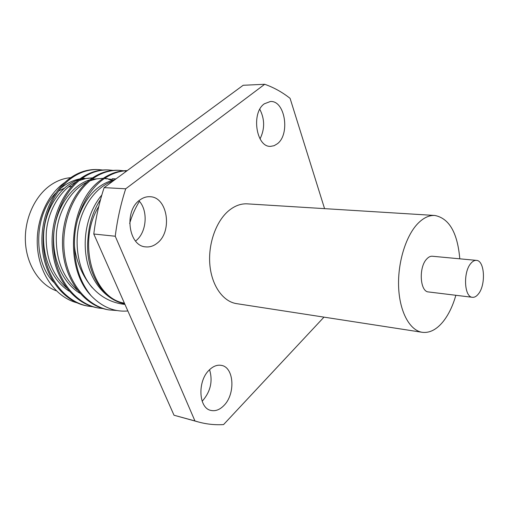 <?xml version="1.0" encoding="UTF-8"?>
<svg xmlns="http://www.w3.org/2000/svg" width="509" height="509" viewBox="0 0 509 509"><rect width="100%" height="100%" fill="white"/><g stroke="black" fill="none" stroke-linecap="round" stroke-linejoin="round"><path stroke-width="0.76" d="M60.431 188.534L63.803 185.919C68.963 182.298 74.365 179.931 80.021 178.831M81.815 178.532L84.36 178.252M88.146 178.175L88.642 178.195M56.308 290.817C39.645 284.709 26.805 265.272 25.45 242.481C24.082 219.697 34.497 196.321 50.512 185.193C56.944 180.752 63.689 178.245 70.751 177.673M127.148 170.687C118.463 171.037 110.256 174.11 102.525 179.893C85.537 192.389 73.589 219.334 74.46 245.713C74.969 257.045 85.639 300.265 124.953 304.414M127.237 170.617C118.063 170.642 109.371 173.715 101.17 179.83C69.523 201.29 63.32 267.575 91.385 296.003C80.422 282.972 74.785 266.207 74.46 245.713M126.308 171.304L124.291 170.884M123.617 170.769L118.934 170.305C109.39 170.063 100.343 173.098 91.785 179.397C72.622 193.674 60.571 224.87 64.535 254.201C68.251 283.475 87.287 306.094 108.856 309.905L117.49 310.579M118.934 170.305L117.604 170.261C108.067 170.019 99.02 173.041 90.462 179.333C71.298 193.592 59.248 224.736 63.224 254.029C66.933 283.258 85.97 305.852 107.533 309.663L108.856 309.905M113.011 170.375L108.423 169.936C98.88 169.694 89.838 172.685 81.287 178.913C62.149 193.026 50.13 223.845 54.113 252.852C57.835 281.795 76.853 304.191 98.402 308.009L103.022 308.588M108.423 169.936L107.125 169.891C97.588 169.65 88.541 172.634 79.989 178.856C60.857 192.943 48.845 223.718 52.828 252.68C56.55 281.585 75.567 303.962 97.111 307.773L98.402 308.009M102.627 169.993L98.142 169.573C88.598 169.325 79.557 172.284 71.025 178.443C51.905 192.389 39.931 222.853 43.92 251.529C47.655 280.154 66.654 302.34 88.178 306.151L92.695 306.73M98.142 169.573L96.875 169.529C87.332 169.281 78.291 172.233 69.752 178.379C50.639 192.313 38.671 222.726 42.661 251.37C46.395 279.95 65.394 302.111 86.918 305.922L88.178 306.151M455.854 295.284C452.819 305.928 448.594 314.677 443.186 321.535C436.607 329.616 429.628 333.204 422.241 332.307C409.987 330.532 399.883 312.462 398.668 288.1C397.408 263.77 405.418 236.793 417.355 224.049C423.074 218.005 428.909 215.148 434.851 215.472C449.224 218.329 457.534 232.778 459.792 258.814M422.241 332.307L236.539 303.631C223.133 301.646 211.789 285.854 209.886 265.087C207.933 244.339 215.867 221.6 228.484 210.917C234.534 205.859 240.808 203.505 247.31 203.861L434.851 215.472M470.882 263.363C472.683 261.225 474.528 260.233 476.424 260.379C484.746 260.436 486.031 285.142 478.295 294.094C476.418 296.435 474.464 297.504 472.441 297.307C464.202 297.237 462.967 272.048 470.882 263.363M472.441 297.307L428.502 291.943C419.982 291.803 418.519 267.441 426.637 259.094C428.483 257.039 430.391 256.084 432.351 256.243L476.424 260.379M135.54 241.037L135.814 240.821C146.732 232.549 148.443 210.573 138.906 200.743M139.644 200.145C123.719 211.108 128.561 246.299 145.759 246.878C149.85 247.266 153.686 246.012 157.262 243.105C172.806 231.512 167.607 196.849 149.958 196.722C146.344 196.531 142.908 197.67 139.644 200.145M202.124 401.156L203.008 400.297C210.681 391.084 212.864 380.878 209.574 369.687M209.294 369.96C197.307 380.942 198.485 408.205 210.898 410.413C215.39 411.412 219.723 409.79 223.89 405.546C235.635 394.1 234.14 367.339 221.479 365.398C217.33 364.603 213.265 366.124 209.294 369.96M264.311 103.817C250.905 112.915 256.262 147.521 270.616 146.35L274.096 145.708L277.36 143.767C290.41 134.211 284.995 100.158 270.336 101.52L264.311 103.817M53.712 282.304C33.002 261.531 33.855 215.479 55.678 193.115M64.777 182.483C47.063 194.527 35.076 221.587 37.539 248.297C39.867 275.045 56.257 297.211 76.636 302.715M129.661 223.426C132.06 215.345 135.318 207.984 139.434 201.348M124.381 303.116C92.937 298.497 76.719 241.87 98.784 206.425M101.825 195.017C88.152 211.14 81.955 236.901 86.874 260.417C91.582 283.258 107.335 300.603 124.667 303.752C102.093 300.043 84.214 269.961 88.108 237.251C89.139 223.235 93.293 210.618 100.585 199.407M127.848 310.948C114.57 312.163 102.417 307.181 91.385 296.003M324.57 208.645L290.085 98.352C282.234 92.161 273.772 87.465 264.699 84.278L243.175 85.277L104.135 187.624L125.71 188.794C120.767 204.026 117.28 219.843 115.25 236.233L194.953 420.949L198.504 422.006C206.839 424.251 215.199 425.104 223.578 424.576L323.985 317.132M125.71 188.794L264.699 84.278M104.135 187.624C99.23 202.518 95.781 217.979 93.79 234.006L174.014 415.229L198.504 422.006M115.25 236.233L93.79 234.006M194.953 420.949L174.014 415.229M260.035 138.887C264.896 129.006 264.82 119.138 259.806 109.289M58.471 191.053L64.249 188.254M68.448 186.962L71.705 186.364M92.574 177.845L81.281 178.913M79.022 179.588C61.411 185.079 46.179 206.813 43.869 231.118C41.553 256.224 51.918 280.497 69.281 291.224M112.139 180.396L108.194 179.174M106.89 178.882L104.479 178.487M103.282 178.315L92.014 179.225M89.775 179.855C71.884 185.142 56.295 207.284 53.929 232.174C51.555 257.872 62.225 282.667 79.945 293.292M115.747 179.079L113.386 178.793M114.811 179.766C97.321 183.832 84.831 197.409 77.343 220.492M92.517 177.876L85.792 178.57L79.13 180.593M76.185 181.942C60.985 189.354 48.4 209.663 46.37 231.328C44.907 255.461 51.663 274.332 66.628 287.935M113.431 180.065L109.486 179.003M108.182 178.767L104.631 178.379M103.257 178.335L96.595 178.907L89.972 180.81M87.064 182.088C71.527 189.361 58.573 210.115 56.486 232.384C55.004 257.21 61.971 276.463 77.387 290.143M115.976 178.907L112.075 178.71M113.055 181.058C97.321 186.116 83.152 204.217 78.647 226.39C74.123 248.487 79.767 273.492 92.441 287.884"/></g></svg>
